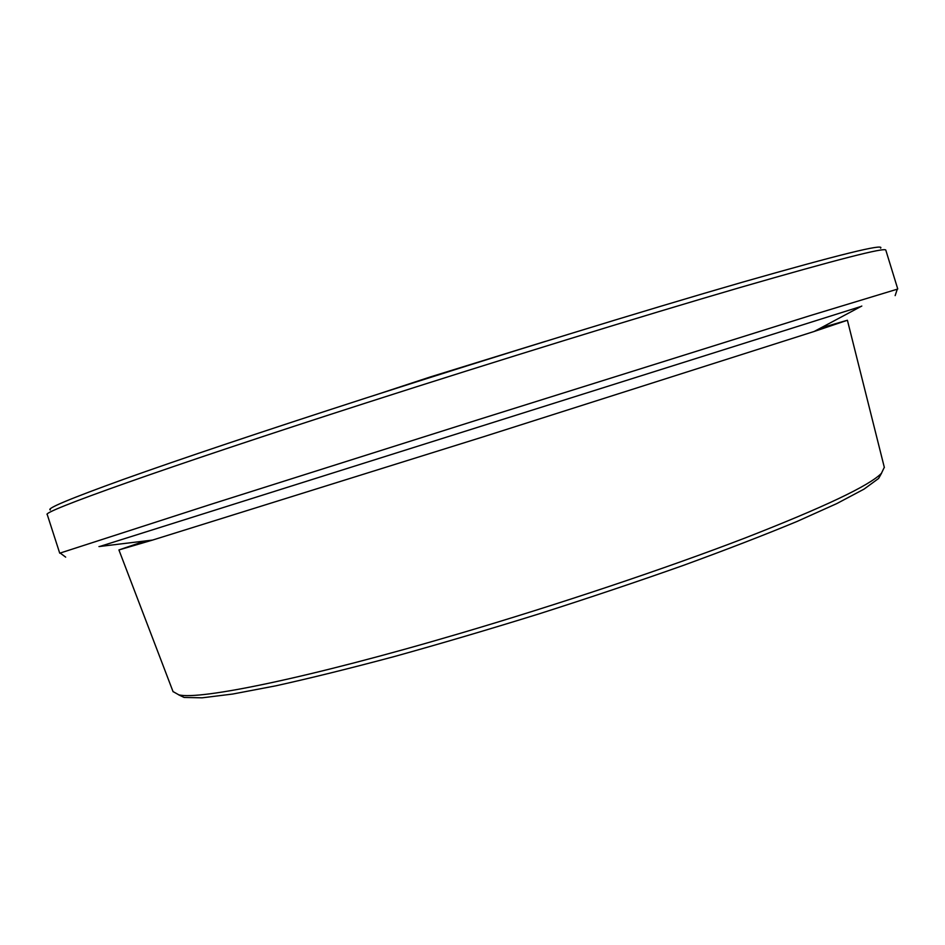<?xml version="1.0" encoding="UTF-8"?>
<svg xmlns="http://www.w3.org/2000/svg" width="945" height="945" viewBox="0 0 945 945"><rect width="100%" height="100%" fill="white"/><g stroke="black" fill="none" stroke-linecap="round" stroke-linejoin="round"><path stroke-width="1.42" d="M378.402 394.03L430.518 376.878L545.419 341.369M50.333 509.946C45.797 508.788 70.213 498.594 123.571 479.339C181.239 458.727 262.096 431.605 366.14 397.975C499.078 355.131 645.99 310.007 742.711 282.118C838.747 254.701 884.721 243.373 880.645 248.145M897.75 288.957L885.819 250.165C885.642 247.035 837.022 259.497 739.959 287.552C642.482 315.961 497.59 360.6 366.471 402.794C162.575 468.366 40.434 512.237 47.25 514.564L59.724 553.191L210.889 504.335L478.3 419.663L810.101 315.642L897.289 289.182M861.108 306.428L99.768 546.47M145.306 540.953L118.916 549.943L152.547 540.079L483.663 436.708L814.188 331.459L847.405 320.249L820.638 328.021M173.029 691.563L178.806 694.835C199.501 700.221 308.649 678.026 458.538 633.835C558.519 604.422 666.355 568.252 744.92 538.059C824.028 507.181 869.542 485.588 881.449 473.291L884.307 467.291M881.602 473.138L878.602 478.465L864.049 489.12L836.857 503.555L796.966 521.486C764.34 535.024 726.374 549.695 683.093 565.488C637.438 581.636 589.562 597.712 539.489 613.73C489.274 629.335 440.831 643.616 394.171 656.586C349.662 668.469 310.149 678.238 275.656 685.857L232.694 694.043L202.135 697.823L184.11 697.445L178.593 694.799M814.188 331.459L861.805 306.05M152.547 540.079L98.965 546.564M884.355 467.503L847.405 320.249M173.1 691.752L118.916 549.943M895.151 295.608L897.348 289.016M65.677 557.137L60.102 553.002M878.602 478.465L881.449 473.291M184.11 697.445L178.806 694.835"/></g></svg>
